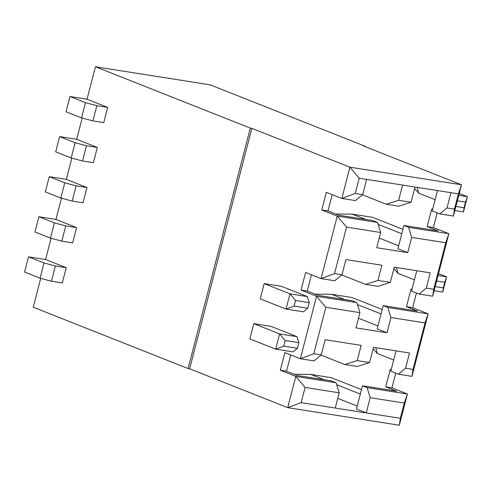 <?xml version="1.0" encoding="UTF-8"?>
<svg xmlns="http://www.w3.org/2000/svg" width="492" height="492" viewBox="0 0 492 492"><rect width="100%" height="100%" fill="white"/><g stroke="black" fill="none" stroke-linecap="round" stroke-linejoin="round"><path stroke-width="0.74" d="M210.145 84.839L364.99 146.179L364.904 146.518L364.99 146.179L363.44 145.94L364.99 146.179L210.145 84.839L95.442 66.758L87.047 99.218L107.693 107.397L103.757 122.625L92.902 120.915L81.543 117.895L66.057 111.758L69.993 96.53L87.047 99.218L95.442 66.758L250.287 128.098L95.442 66.758L210.145 84.839M45.59 259.524L66.236 267.703L62.299 282.931L51.445 281.221L40.086 278.195L44.022 262.968L28.536 256.836L45.59 259.524L51.063 238.356L45.59 259.524L28.536 256.836L24.6 272.064L28.536 256.836L44.022 262.968L40.086 278.195L24.6 272.064L40.086 278.195L51.445 281.221L55.387 265.988L44.022 262.968L55.387 265.988L66.236 267.703L45.59 259.524M40.701 278.429L33.253 307.211L188.104 368.557L250.287 128.098L188.104 368.557L33.253 307.211L40.701 278.429M82.158 118.129L76.684 139.291L97.33 147.471L93.388 162.704L82.539 160.989L71.18 157.969L75.116 142.742L59.63 136.604L76.684 139.291L82.158 118.129M71.789 158.203L66.315 179.371L86.961 187.55L83.025 202.778L72.176 201.068L60.811 198.042L64.753 182.815L49.268 176.683L66.315 179.371L71.789 158.203M61.426 198.276L55.953 219.444L76.598 227.624L72.662 242.851L61.814 241.142L50.448 238.122L54.391 222.894L38.905 216.757L55.953 219.444L61.426 198.276M398.668 206.185L386.263 204.229L362.487 194.807L386.263 204.229L398.668 206.185L411.06 202.255L398.661 200.299L386.263 204.229L398.661 200.299L411.06 202.255L415.002 187.028L402.597 185.072L398.661 200.299L402.597 185.072L415.002 187.028L411.06 202.255L398.668 206.185M377.936 286.332L365.538 284.382L341.762 274.96L365.538 284.382L377.936 286.332L390.334 282.408L377.93 280.452L365.538 284.382L377.93 280.452L381.872 265.225L377.93 280.452L390.334 282.408L377.936 286.332M402.93 229.333L372.665 217.341L352.204 214.118L365.691 219.463L352.204 214.118L372.665 217.341L402.93 229.333M378.17 224.401L401.779 233.755L378.17 224.401M335.728 213.995L352.204 214.118L335.728 213.995M379.215 238.073L398.674 245.779L379.215 238.073M417.21 187.378L418.747 193.184L435.156 199.684L418.747 193.184L417.21 187.378M414.602 188.553L418.747 193.184L414.602 188.553M394.27 267.181L390.334 282.408L394.27 267.181L430.229 272.851L426.293 288.078L430.229 272.851L394.27 267.181M382.198 309.48L351.934 297.494L331.473 294.271L344.96 299.61L331.473 294.271L351.934 297.494L382.198 309.48M357.438 304.554L381.054 313.908L357.438 304.554M393.877 268.706L398.016 273.337L396.478 267.531L398.016 273.337L414.424 279.837L398.016 273.337L393.877 268.706M411.521 291.061L416.779 270.729L411.521 291.061L419.061 294.05L426.293 288.078L419.061 294.05L432.696 296.196L433.735 289.253L426.293 288.078L433.735 289.253L445.758 242.765L448.864 233.682L408.569 227.329L411.656 237.39L445.758 242.765L411.656 237.39L408.569 227.329L403.92 225.49L438.021 230.865L427.179 226.566L431.742 208.934L432.665 209.303L431.742 208.934L427.179 226.566L438.021 230.865L403.92 225.49L397.911 248.731L403.92 225.49L408.569 227.329L448.864 233.682L445.758 242.765L433.735 289.253L432.696 296.196L419.061 294.05L411.521 291.061M407.714 252.617L411.656 237.39L407.714 252.617L376.718 247.728L380.654 232.501L376.718 247.728L407.714 252.617L397.911 248.731L407.714 252.617M432.253 210.914L437.511 190.576L432.253 210.914L439.786 213.897L447.019 207.925L450.961 192.698L447.019 207.925L439.786 213.897L453.427 216.049L454.46 209.1L447.019 207.925L454.46 209.1L458.403 193.873L450.961 192.698L458.403 193.873L461.508 184.789L349.91 167.194L359.197 178.233L402.597 185.072L359.197 178.233L355.261 193.461L362.702 194.635L366.638 179.402L362.702 194.635L355.261 193.461L341.823 198.454L355.464 200.601L362.702 194.635L355.464 200.601L341.823 198.454L355.261 193.461L359.197 178.233L349.91 167.194L461.508 184.789L458.403 193.873L454.46 209.1L453.427 216.049L439.786 213.897L432.253 210.914M314.997 294.148L331.473 294.271L314.997 294.148M358.483 318.226L377.942 325.932L358.483 318.226M377.179 328.884L383.194 305.637L417.29 311.018L406.453 306.719L411.011 289.087L411.939 289.456L411.011 289.087L406.453 306.719L417.29 311.018L383.194 305.637L387.837 307.482L428.138 313.834L412.653 307.697L406.453 306.719L412.653 307.697L416.453 293.017L412.653 307.697L428.138 313.834L387.837 307.482L383.194 305.637L377.179 328.884L386.989 332.77L377.179 328.884M415.002 187.028L450.961 192.698L415.002 187.028M338.822 215.225L372.918 220.6L377.567 222.439L380.654 232.501L377.567 222.439L337.266 216.086L346.553 227.126L380.654 232.501L346.553 227.126L334.529 273.613L341.971 274.782L345.913 259.555L381.872 265.225L345.913 259.555L341.971 274.782L334.529 273.613L321.098 278.607L334.738 280.754L341.971 274.782L334.738 280.754L321.098 278.607L334.529 273.613L346.553 227.126L337.266 216.086L377.567 222.439L372.918 220.6L338.822 215.225L327.979 210.927L338.822 215.225M318.09 295.378L352.192 300.753L318.09 295.378L307.254 291.079L318.09 295.378M399.326 425.242L400.359 418.298L366.257 412.917L301.159 402.659L287.722 407.653L399.326 425.242L287.722 407.653L301.159 402.659L305.095 387.425L295.809 376.392L287.722 407.653L189.654 368.797L188.104 368.557L189.654 368.797L251.836 128.344L250.287 128.098L251.836 128.344L349.91 167.194L341.823 198.454L326.344 192.317L321.78 209.955L327.979 210.927L332.192 194.635L327.979 210.927L321.78 209.955L337.266 216.086L321.098 278.607L305.612 272.47L301.049 290.102L307.254 291.079L311.467 274.788L307.254 291.079L301.049 290.102L316.534 296.239L356.835 302.592L352.192 300.753L356.835 302.592L316.534 296.239L300.366 358.754L313.804 353.766L325.827 307.279L316.534 296.239L301.049 290.102L305.612 272.47L321.098 278.607L337.266 216.086L321.78 209.955L326.344 192.317L341.823 198.454L349.91 167.194L251.836 128.344L189.654 368.797L287.722 407.653L295.809 376.392L280.323 370.255L284.88 352.623L300.366 358.754L316.534 296.239L325.827 307.279L359.929 312.654L356.835 302.592L359.929 312.654L355.987 327.881L386.989 332.77L390.925 317.537L387.837 307.482L390.925 317.537L425.026 322.918L428.138 313.834L425.026 322.918L413.003 369.406L411.97 376.349L428.138 313.834L411.97 376.349L413.003 369.406L425.026 322.918L390.925 317.537L386.989 332.77L355.987 327.881L359.929 312.654L325.827 307.279L313.804 353.766L321.245 354.935L325.181 339.708L361.14 345.378L357.204 360.605L369.603 362.561L373.545 347.334L409.504 353.004L405.562 368.231L413.003 369.406L405.562 368.231L398.329 374.203L411.97 376.349L398.329 374.203L390.796 371.214L396.054 350.882L390.796 371.214L398.329 374.203L405.562 368.231L409.504 353.004L373.545 347.334L369.603 362.561L357.204 360.605L344.806 364.529L321.03 355.113L344.806 364.529L357.204 366.485L344.806 364.529L357.204 360.605L361.14 345.378L325.181 339.708L321.245 354.935L313.804 353.766L300.366 358.754L314.007 360.907L321.245 354.935L314.007 360.907L300.366 358.754L284.88 352.623L280.323 370.255L295.809 376.392L305.095 387.425L301.159 402.659L335.261 408.034L339.197 392.807L305.095 387.425L339.197 392.807L336.11 382.745L295.809 376.392L336.11 382.745L331.46 380.906L297.365 375.525L286.522 371.232L297.365 375.525L331.46 380.906L336.11 382.745L339.197 392.807L335.261 408.034L400.359 418.298L399.326 425.242L407.407 393.987L404.295 403.065L400.359 418.298L404.295 403.065L370.199 397.69L366.257 412.917L370.199 397.69L404.295 403.065L407.407 393.987L399.326 425.242M432.696 296.196L448.864 233.682L433.384 227.544L427.179 226.566L433.384 227.544L437.179 212.864L433.384 227.544L448.864 233.682L432.696 296.196M453.427 216.049L461.508 184.789L363.44 145.94L461.508 184.789L453.427 216.049M271.172 326.424L296.983 336.651L298.835 342.684L297.383 348.299L293.041 351.878L275.68 349.142L249.875 338.92L275.68 349.142L279.622 333.914L296.983 336.651L271.172 326.424L253.81 323.687L279.622 333.914L253.81 323.687L249.875 338.92L253.81 323.687L271.172 326.424M281.535 286.35L307.346 296.571L309.197 302.611L307.746 308.22L303.404 311.805L286.049 309.068L260.237 298.841L286.049 309.068L289.985 293.835L307.346 296.571L281.535 286.35L264.179 283.613L289.985 293.835L264.179 283.613L260.237 298.841L264.179 283.613L281.535 286.35M395.722 373.17L391.927 387.85L407.407 393.987L367.106 387.628L370.199 397.69L367.106 387.628L407.407 393.987L391.927 387.85L385.722 386.872L396.564 391.165L362.463 385.789L367.106 387.628L362.463 385.789L396.564 391.165L385.722 386.872L390.285 369.24L391.208 369.609L390.285 369.24L385.722 386.872L391.927 387.85L395.722 373.17M34.963 231.984L38.905 216.757L34.963 231.984L50.448 238.122L34.963 231.984M45.332 191.911L49.268 176.683L45.332 191.911L60.811 198.042L45.332 191.911M55.694 151.837L59.63 136.604L55.694 151.837L71.18 157.969L55.694 151.837M361.466 389.633L331.208 377.647L310.747 374.418L324.234 379.762L310.747 374.418L331.208 377.647L361.466 389.633M336.712 384.707L360.322 394.061L336.712 384.707M357.204 366.485L369.603 362.561L357.204 366.485M290.735 354.941L286.522 371.232L280.323 370.255L286.522 371.232L290.735 354.941M375.753 347.678L377.29 353.49L393.698 359.99L377.29 353.49L375.753 347.678M373.145 348.859L377.29 353.49L373.145 348.859M294.271 374.301L310.747 374.418L294.271 374.301M337.758 398.379L357.217 406.084L337.758 398.379M356.454 409.036L362.463 385.789L356.454 409.036L366.257 412.917L356.454 409.036M69.993 96.53L85.479 102.662L96.844 105.688L107.693 107.397L87.047 99.218L69.993 96.53L66.057 111.758L81.543 117.895L85.479 102.662L69.993 96.53M107.693 107.397L96.844 105.688L92.902 120.915L103.757 122.625L107.693 107.397M81.543 117.895L92.902 120.915L96.844 105.688L85.479 102.662L81.543 117.895M71.18 157.969L82.539 160.989L86.475 145.761L75.116 142.742L71.18 157.969M59.63 136.604L75.116 142.742L86.475 145.761L97.33 147.471L76.684 139.291L59.63 136.604M97.33 147.471L86.475 145.761L82.539 160.989L93.388 162.704L97.33 147.471M60.811 198.042L72.176 201.068L76.112 185.841L64.753 182.815L60.811 198.042M49.268 176.683L64.753 182.815L76.112 185.841L86.961 187.55L66.315 179.371L49.268 176.683M86.961 187.55L76.112 185.841L72.176 201.068L83.025 202.778L86.961 187.55M50.448 238.122L61.814 241.142L65.75 225.914L54.391 222.894L50.448 238.122M38.905 216.757L54.391 222.894L65.75 225.914L76.598 227.624L55.953 219.444L38.905 216.757M76.598 227.624L65.75 225.914L61.814 241.142L72.662 242.851L76.598 227.624M66.236 267.703L55.387 265.988L51.445 281.221L62.299 282.931L66.236 267.703M458.79 195.318L467.4 196.677L459.27 193.454L467.4 196.677L463.464 211.904L454.848 210.545L463.464 211.904L465.53 202.126L457.363 200.841L465.53 202.126L464.085 207.735L455.912 206.449L464.085 207.735L463.464 211.904L467.4 196.677L465.53 202.126L467.4 196.677L458.79 195.318M295.557 300.458L294.105 306.067L307.746 308.22L309.197 302.611L295.557 300.458L309.197 302.611L307.346 296.571L289.985 293.835L295.557 300.458L289.985 293.835L286.049 309.068L294.105 306.067L295.557 300.458M438.058 275.471L446.668 276.83L438.538 273.607L446.668 276.83L442.732 292.057L434.122 290.698L442.732 292.057L444.805 282.279L436.632 280.987L444.805 282.279L443.353 287.888L435.18 286.602L443.353 287.888L442.732 292.057L446.668 276.83L444.805 282.279L446.668 276.83L438.058 275.471M285.194 340.538L283.743 346.147L297.383 348.299L298.835 342.684L285.194 340.538L298.835 342.684L296.983 336.651L279.622 333.914L285.194 340.538L279.622 333.914L275.68 349.142L283.743 346.147L285.194 340.538M283.743 346.147L275.68 349.142L293.041 351.878L297.383 348.299L283.743 346.147M294.105 306.067L286.049 309.068L303.404 311.805L307.746 308.22L294.105 306.067"/></g></svg>
